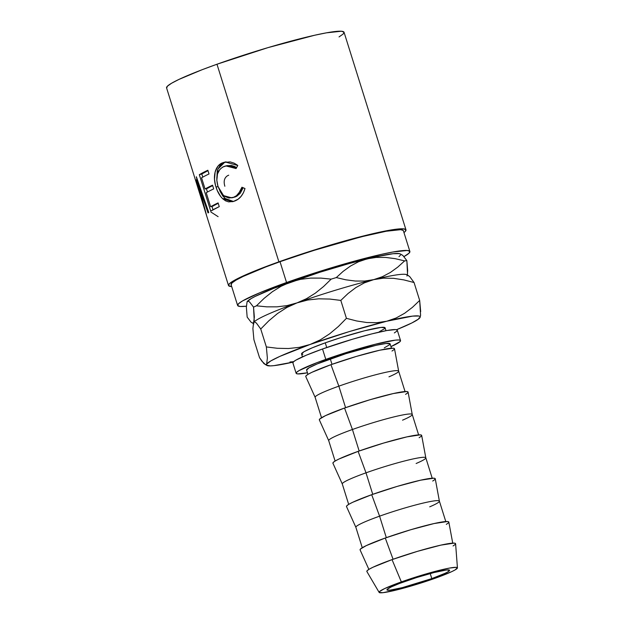 <?xml version="1.0" encoding="UTF-8"?>
<svg xmlns="http://www.w3.org/2000/svg" width="624" height="624" viewBox="0 0 624 624"><rect width="100%" height="100%" fill="white"/><g stroke="black" fill="none" stroke-linecap="round" stroke-linejoin="round"><path stroke-width="0.94" d="M404.734 581.537A32.822 2.902 -17.4 0 1 449.584 570.258A32.822 2.902 -17.4 0 1 431.8 578.604L430.217 573.55L431.8 578.604L445.216 573.245L447.821 571.896L449.553 570.188L446.527 569.977L434.242 572.489L416.575 577.559L399.477 583.479L391.31 586.895L387.247 589.274L386.981 589.953L390.008 590.164L402.285 587.644L431.8 578.604A32.822 2.902 -17.4 0 1 386.942 589.883A32.822 2.902 -17.4 0 1 404.734 581.537M302.827 354.455L301.587 354.058L303.904 351.772L312.218 347.833L325.26 342.833L326.734 347.513L325.26 342.833A43.766 3.869 162.6 0 0 301.548 353.964L302.453 356.873M403.276 230.498L400.717 229.671L386.201 231.247L361.179 236.839L312.593 250.778L280.02 261.706A90.262 7.972 162.6 0 0 231.098 284.669L237.619 305.471A90.262 7.972 -17.4 0 1 286.541 282.508L280.02 261.706L265.574 267.041L243.118 276.448L235.966 280.153L231.941 282.992L231.192 284.864M409.89 251.488A90.262 7.972 -17.4 0 1 403.962 256.612L409.048 253.165L409.796 251.293L407.238 250.474L392.714 252.041L381.311 254.381L335.985 266.409L286.541 282.508A90.262 7.972 -17.4 0 1 409.89 251.488L403.369 230.685A90.262 7.972 162.6 0 0 280.02 261.706L286.541 282.508L259.631 292.82L242.486 300.955L238.462 303.794L237.713 305.659L240.271 306.485L246.355 306.197A90.262 7.972 -17.4 0 1 237.619 305.471M339.043 36.933L343.192 34L343.964 32.081L341.328 31.231L326.368 32.846L314.613 35.256L267.914 47.65L216.973 64.233L278.889 261.83L251.168 272.454L233.501 280.831L229.359 283.764L228.587 285.683L231.691 286.556A92.999 8.213 -17.4 0 1 228.493 285.488A92.999 8.213 -17.4 0 1 278.889 261.83L216.973 64.233A92.999 8.213 162.6 0 0 166.569 87.898L204.415 208.556L196.287 176.857A92.999 8.213 -17.4 0 1 196.365 176.779L208.736 212.425A92.999 8.213 162.6 0 0 208.049 212.948L199.251 187.27L206.458 215.046A92.999 8.213 162.6 0 0 206.458 215.124L204.227 207.979L206.458 215.124A92.999 8.213 162.6 0 1 206.458 215.046L199.251 187.27L199.906 187.083L199.251 187.27L208.049 212.948A92.999 8.213 162.6 0 1 208.736 212.425L196.365 176.779A92.999 8.213 162.6 0 0 196.287 176.857L204.571 208.51L196.373 179.735M210.725 211.099L199.321 174.704A92.999 8.213 -17.4 0 1 207.847 170.235L209.017 173.971A92.999 8.213 162.6 0 0 201.552 177.809L205.062 189.002A92.999 8.213 -17.4 0 1 212.527 185.172L213.697 188.9A92.999 8.213 162.6 0 0 206.232 192.738L210.616 206.739A92.999 8.213 -17.4 0 1 218.088 202.901L219.258 206.638A92.999 8.213 162.6 0 0 210.725 211.099L219.258 206.638L218.088 202.901A92.999 8.213 162.6 0 0 210.616 206.739L206.232 192.738A92.999 8.213 162.6 0 1 213.697 188.9L212.527 185.172A92.999 8.213 162.6 0 0 205.062 189.002L201.552 177.809A92.999 8.213 162.6 0 1 209.017 173.971L207.847 170.235L199.321 174.704L210.725 211.099M236.902 164.806L237.775 165.493L236.075 168.574L233.064 166.764L229.889 165.82L226.762 165.766L222.752 167.037L219.89 169.369L217.425 174.073L216.793 180.079L217.987 186.459L220.615 192.254L224.468 196.318L229 198.042L233.672 197.254L236.309 195.788L238.657 193.557L241.925 187.239L244.99 188.51L243.407 192.793L241.051 196.42L238.126 199.181L233.306 201.513L228.626 201.872L225.592 200.85L222.784 198.83L220.67 196.505L217.261 190.499L215.467 185.141L214.5 179.267L215.14 171.935L217.994 166.14L220.21 164.128L223.688 162.412L230.233 161.92L234.125 163.145L236.902 164.806M400.546 340.587L397.285 330.19A54.709 4.836 162.6 0 0 322.53 348.988A54.709 4.836 162.6 0 0 292.882 362.911L296.143 373.308A54.709 4.836 -17.4 0 1 325.79 359.393L322.53 348.988L325.79 359.393A54.709 4.836 -17.4 0 1 400.546 340.587A54.709 4.836 -17.4 0 1 390.975 346.632L400.039 341.609L400.491 340.478L398.939 339.979L395.444 340.127L374.977 344.323L345.532 352.771L317.031 362.622L299.091 370.57L296.65 372.294L296.197 373.425L297.749 373.924L307.453 372.801A54.709 4.836 -17.4 0 1 296.143 373.308M453.071 545.969L455.146 544.502L455.536 543.543L454.217 543.114L440.856 545.126L417.511 551.327L392.036 559.619A46.504 4.111 162.6 0 0 366.873 571.529L379.142 592.41A41.028 3.627 -17.4 0 1 401.349 581.903L392.036 559.619L373.027 567.216L369.338 569.119L367.271 570.586L366.881 571.545M457.431 567.871L455.598 543.722A46.504 4.111 162.6 0 0 392.036 559.619L401.349 581.903L416.153 576.935L438.243 570.601L449.615 568.051L456.214 567.341L457.376 567.715L455.208 569.852L451.955 571.537L435.185 578.237A41.028 3.627 -17.4 0 1 379.142 592.41L379.493 591.575L384.571 588.604L401.349 581.903A41.028 3.627 -17.4 0 1 457.431 567.871A41.028 3.627 -17.4 0 1 435.185 578.237L420.373 583.206L398.291 589.54L382.941 592.683L379.158 592.426M446.308 524.378L448.383 522.912L448.765 521.953L447.447 521.531L434.093 523.544L410.74 529.737L385.273 538.028L393.073 559.252L385.273 538.028A46.504 4.111 162.6 0 0 360.087 549.9L368.885 569.4M432.728 481.042L434.803 479.583L435.185 478.616L433.867 478.195L420.514 480.207L397.16 486.408L371.693 494.699L379.587 516.165L371.693 494.699A46.504 4.111 162.6 0 0 346.507 506.571L355.883 527.335A43.766 3.869 -17.4 0 1 379.587 516.165L386.318 537.662L379.587 516.165A43.766 3.869 162.6 0 0 355.867 527.296L362.263 547.716M419.149 437.713L421.223 436.246L421.606 435.287L420.287 434.858L406.934 436.87L383.581 443.071L358.114 451.363L366.007 472.828L358.114 451.363A46.504 4.111 162.6 0 0 332.927 463.234L342.303 484.006A43.766 3.869 -17.4 0 1 366.007 472.828L372.739 494.325L366.007 472.828A43.766 3.869 162.6 0 0 342.287 483.967L348.683 504.387M405.569 394.376L407.644 392.917L408.026 391.95L406.708 391.529L393.354 393.541L370.001 399.734L344.534 408.034L352.427 429.499L344.534 408.034A46.504 4.111 162.6 0 0 319.348 419.905L328.723 440.669A43.766 3.869 -17.4 0 1 352.427 429.499L359.159 450.988L352.427 429.499A43.766 3.869 162.6 0 0 328.708 440.63L335.104 461.05M391.989 351.047L394.064 349.58L394.446 348.621L393.128 348.192L379.774 350.204L356.421 356.405L330.954 364.697L338.848 386.162L330.954 364.697A46.504 4.111 162.6 0 0 305.768 376.568L315.143 397.34A43.766 3.869 -17.4 0 1 338.848 386.162L345.579 407.659L338.848 386.162A43.766 3.869 162.6 0 0 315.128 397.301L321.524 417.721M306.626 370.126L308.942 367.848L317.257 363.901L346.094 353.605L376.249 345.267L386.022 343.489L390.109 343.871A43.766 3.869 162.6 0 0 330.299 358.901L331.999 364.322L330.299 358.901A43.766 3.869 162.6 0 0 306.579 370.04L307.944 374.384M405.046 391.544L398.65 371.124A43.766 3.869 162.6 0 0 338.848 386.162A43.766 3.869 -17.4 0 1 398.658 371.163L394.508 348.761A46.504 4.111 162.6 0 0 330.954 364.697L311.938 372.294L308.256 374.197L306.181 375.664L305.799 376.623M398.658 371.163A43.766 3.869 -17.4 0 1 388.97 376.834M418.626 434.873L412.23 414.453A43.766 3.869 162.6 0 0 352.427 429.499A43.766 3.869 -17.4 0 1 412.238 414.5L408.088 392.09A46.504 4.111 162.6 0 0 344.534 408.034L325.517 415.623L319.761 418.993L319.379 419.96M412.238 414.5A43.766 3.869 -17.4 0 1 402.55 420.17M432.206 478.21L425.81 457.79A43.766 3.869 162.6 0 0 366.007 472.828A43.766 3.869 -17.4 0 1 425.818 457.829L421.668 435.427A46.504 4.111 162.6 0 0 358.114 451.363L339.097 458.96L335.416 460.863L333.341 462.329L332.959 463.289M425.818 457.829A43.766 3.869 -17.4 0 1 416.13 463.499M445.786 521.547L439.39 501.127A43.766 3.869 162.6 0 0 379.587 516.165A43.766 3.869 -17.4 0 1 439.397 501.166L435.248 478.756A46.504 4.111 162.6 0 0 371.693 494.699L352.677 502.289L348.995 504.2L346.921 505.666L346.538 506.626M439.397 501.166A43.766 3.869 -17.4 0 1 429.71 506.836M452.728 543.122L448.828 522.093A46.504 4.111 162.6 0 0 385.273 538.028L366.257 545.626L360.5 548.995L360.118 549.962M389.696 344.674L384.283 347.849M394.337 332.927L396.778 331.204L397.231 330.073L395.678 329.573L386.88 330.525L371.717 333.918L352.498 339.238L322.53 348.988L306.22 355.243L295.831 360.173L293.389 361.889L292.937 363.028M405.982 229.866A92.999 8.213 -17.4 0 1 403.962 232.573L405.116 231.598L405.881 229.671L403.244 228.821L388.284 230.443L376.537 232.846L329.839 245.24L278.889 261.83A92.999 8.213 -17.4 0 1 405.982 229.866L344.058 32.276A92.999 8.213 162.6 0 0 216.973 64.233L202.082 69.732L178.948 79.42L171.584 83.242L167.435 86.167L166.663 88.093M398.978 256.643L400.413 255.232M400.522 254.225L399.329 253.625L393.097 253.711L375.11 256.979L349.307 263.507L319.613 272.321L273.733 288.358L255.193 296.408L251.238 298.529L247.096 301.72A80.543 7.114 162.6 0 0 247.01 301.868A80.543 7.114 162.6 0 0 247.01 301.876L248.149 301.166L249.623 302.024L253.539 307.125A91.478 8.081 -17.4 0 1 256.456 305.815L264.061 298.405L272.298 291.775L281.104 286.268L290.55 282.071A80.543 7.114 162.6 0 0 247.096 301.72L248.149 301.166L249.623 302.024L253.539 307.125L254.21 320.463L253.617 322.522L252.564 323.076L251.09 322.226L247.166 317.117L246.363 307.187L247.096 301.72L246.363 307.187L247.166 317.117L251.09 322.226L253.906 323.872M402.028 254.873L400.117 253.89A80.543 7.114 162.6 0 0 367.201 258.827L376.241 257.416L385.577 257.416L395.101 258.656L404.633 260.887A91.478 8.081 -17.4 0 1 406.856 260.645L402.956 255.551L401.482 254.686L402.956 255.551L406.856 260.645A91.478 8.081 162.6 0 0 404.633 260.887L397.777 267.103L390.413 272.438L382.418 276.689L373.721 279.63L364.681 281.05L355.345 281.042L345.821 279.802L336.297 277.579L343.153 271.354L350.516 266.019L358.504 261.768L367.201 258.827L376.241 257.416L385.577 257.416L395.101 258.656L404.633 260.887L397.777 267.103L390.413 272.438L382.418 276.689L373.721 279.63A80.543 7.114 -17.4 0 1 407.012 275.894A80.543 7.114 -17.4 0 1 406.926 276.034L406.926 276.034M407.519 274.014L406.856 260.645L407.667 270.629L407.324 275.044M290.55 282.071L300.511 279.349L310.635 278.093L320.884 278.101L331.157 279.131L323.552 286.541L315.315 293.171L306.509 298.678L297.063 302.874L287.102 305.596L276.978 306.844L266.729 306.844L256.456 305.815L264.061 298.405L272.298 291.775L281.104 286.268L290.55 282.071L300.511 279.349L310.635 278.093L320.884 278.101L331.157 279.131A91.478 8.081 -17.4 0 1 336.297 277.579L343.153 271.354L350.516 266.019L358.504 261.768L367.201 258.827A80.543 7.114 162.6 0 0 290.55 282.071M253.531 322.663L253.523 322.678A80.543 7.114 -17.4 0 1 253.617 322.522A80.543 7.114 -17.4 0 1 297.063 302.874L287.102 305.596L276.978 306.844L266.729 306.844L256.456 305.815A91.478 8.081 162.6 0 0 253.539 307.125L254.35 317.062L253.617 322.522A80.543 7.114 162.6 0 0 253.531 322.663A80.543 7.114 162.6 0 0 253.523 322.678L254.764 321.984L256.402 323.068L260.738 329.012L268.765 320.861L277.516 313.529L286.915 307.453L297.063 302.874A80.543 7.114 -17.4 0 1 373.721 279.63L364.681 281.05L355.345 281.042L345.821 279.802L336.297 277.579A91.478 8.081 162.6 0 0 331.157 279.131L323.552 286.541L315.315 293.171L306.509 298.678L297.063 302.874A80.543 7.114 162.6 0 0 253.617 322.522L254.764 321.984L256.402 323.068L260.738 329.012L266.354 346.928L267.368 358.02L266.651 364.12L265.504 364.658L261.838 361.124L259.522 357.63L253.913 339.713L252.892 328.622L253.617 322.522L252.892 328.622L253.913 339.713L259.522 357.63L263.866 363.574L266.947 365.469A80.543 7.114 -17.4 0 1 266.651 364.12A80.543 7.114 -17.4 0 1 310.105 344.471L299.364 347.342L288.444 348.52L277.384 348.286L266.354 346.928L260.738 329.012L268.765 320.861L277.516 313.529L286.915 307.453L297.063 302.874L307.804 300.004L318.724 298.818L329.784 299.06L340.813 300.417L348.044 293.522L355.844 287.586L364.369 282.859L373.721 279.63L383.464 278.164L393.557 278.327L403.814 279.887L414.055 282.524L409.734 276.604L408.096 275.504L409.734 276.604L414.055 282.524L419.671 300.44L414.055 282.524L403.814 279.887L393.557 278.327L383.464 278.164L373.721 279.63A80.543 7.114 162.6 0 0 297.063 302.874L307.804 300.004L318.724 298.818L329.784 299.06L340.813 300.417L346.429 318.334L338.403 326.485L329.651 333.817L320.252 339.893L310.105 344.471L299.364 347.342L288.444 348.52L277.384 348.286L266.354 346.928L267.368 358.02L266.534 365.134L270.223 365.898L273.967 365.641L293.194 362.099A80.543 7.114 -17.4 0 1 266.947 365.469M408.541 275.675L406.637 274.685A80.543 7.114 162.6 0 0 373.721 279.63L364.369 282.859L355.844 287.586L348.044 293.522L340.813 300.417L346.429 318.334L338.403 326.485L329.651 333.817L320.252 339.893L310.105 344.471A80.543 7.114 -17.4 0 1 386.755 321.227L377.013 322.694L366.92 322.53L356.663 320.97L346.429 318.334L356.663 320.97L366.92 322.53L377.013 322.694L386.755 321.227A80.543 7.114 -17.4 0 1 420.046 317.491A80.543 7.114 -17.4 0 1 419.968 317.632L420.053 317.483M418.79 318.162L419.968 317.632L420.584 315.401L419.671 300.44L412.441 307.336L404.633 313.271L396.107 317.998L386.755 321.227L349.222 331.609L310.105 344.471L279.88 356.374L270.793 360.929L266.651 364.12M420.685 311.594L419.671 300.44L412.441 307.336L404.633 313.271L396.107 317.998L386.755 321.227L412.651 316.111L418.883 316.025L420.077 316.625L419.968 317.632A80.543 7.114 -17.4 0 1 396.568 329.706L411.863 322.951L418.532 319.043L419.968 317.632M289.957 361.998L293.639 361.663M325.26 342.833L341.055 337.529L364.611 330.775L380.991 327.421L385.07 327.795A43.766 3.869 162.6 0 0 325.26 342.833M384.665 328.606L379.244 331.773M227.027 165.695L231.512 165.508L234.616 166.483L236.597 167.622L227.573 165.571L225.888 165.906L236.075 168.574L237.775 165.493L225.28 161.99L222.838 162.724C215.038 165.204 212.464 176.771 216.013 187.06C217.495 191.981 219.757 195.905 222.784 198.83L232.44 201.724L234.858 200.983C239.733 199.048 243.11 194.891 244.99 188.51L241.925 187.239C240.31 192.309 237.557 195.647 233.672 197.254L231.769 197.847L223.564 195.632L217.987 186.459C215.319 176.639 217.277 169.993 223.86 166.522L225.888 165.906M231.769 197.855L235.459 196.88L233.672 197.254L235.459 196.88L243.157 187.754L240.287 193.245L236.761 196.264L233.204 197.535M233.454 201.474L224.866 198.338L222.784 198.83L224.866 198.338L219.851 190.96L222.784 195.998L226.208 199.477L230.576 201.427L233.618 201.451M218.174 186.529L216.013 187.06L218.174 186.529M225.475 162.045L222.082 163.73L219.929 165.711L217.862 169.315L217.199 171.452L216.817 180.515L217.987 168.995L224.624 162.357L222.838 162.724L226.114 161.85M207.519 188.331L205.062 189.002L207.519 188.331A90.262 7.972 -17.4 0 1 212.667 185.617A90.262 7.972 162.6 0 0 207.519 188.331M213.073 206.06L210.616 206.739L213.073 206.06A90.262 7.972 -17.4 0 1 218.221 203.346A90.262 7.972 162.6 0 0 213.073 206.06M213.018 209.781L211.949 206.372L213.018 209.781M207.457 192.052L206.388 188.635L207.457 192.052M202.777 177.115L201.802 174.01L199.321 174.704L201.802 174.01L207.987 170.68A90.262 7.972 162.6 0 0 201.802 174.01L202.777 177.115M218.111 216.676L210.865 211.996M224.851 186.248C223.439 181.373 224.297 177.887 227.44 175.781L228.719 175.18M228.493 285.488L205.335 211.591M390.109 343.863L391.466 348.208M385.07 327.787L385.983 330.697"/></g></svg>
